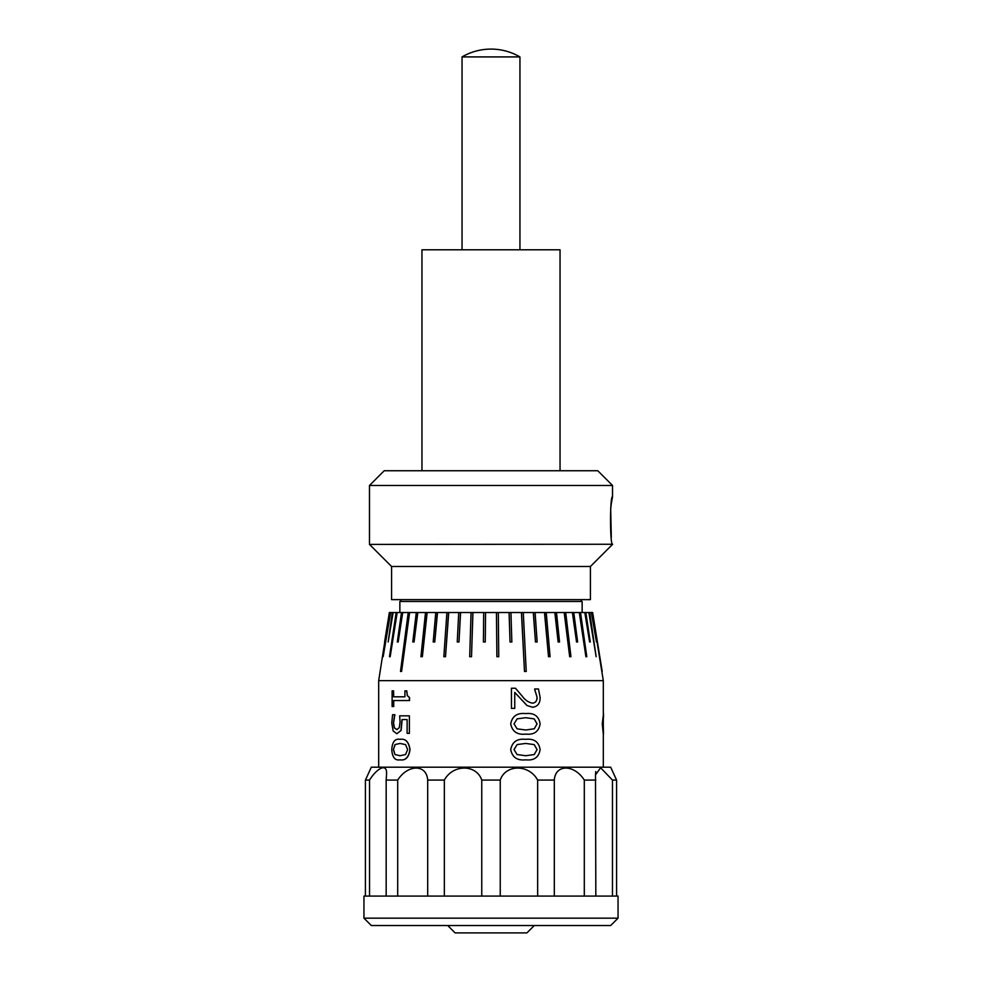 <?xml version="1.0" encoding="UTF-8"?>
<svg xmlns="http://www.w3.org/2000/svg" width="982" height="982" viewBox="0 0 982 982"><rect width="100%" height="100%" fill="white"/><g stroke="black" fill="none" stroke-linecap="round" stroke-linejoin="round"><path stroke-width="1.47" d="M612.523 544.138L612.523 544.138C609.883 545.71 609.871 495.198 612.523 496.782L611.307 503.729M611.295 503.827L610.681 508.811M610.681 508.713L611.307 537.191M590.428 566.491L391.572 566.491L391.572 599.634L590.428 599.634L590.428 566.491L612.658 544.261L369.478 544.396L391.572 566.491M369.478 485.476L384.208 470.746L597.793 470.746L612.523 485.476L369.478 485.476L369.478 544.396M612.523 485.476L612.523 496.782M560.047 470.746L560.047 249.796L421.953 249.796L421.953 470.746M462.596 56.919L519.944 56.919A57.447 57.447 0 0 0 462.056 56.919L462.596 56.919M582.142 612.523L582.142 601.475L399.858 601.475L399.858 612.523M603.316 718.1L603.316 729.577L603.316 718.1M603.144 718.873L603.5 734.106L602.432 723.857L603.5 713.595L602.248 723.857L603.316 734.106L603.316 767.188M592.637 612.523L602.199 671.442L592.637 612.523L591.716 612.523L596.455 641.983L591.348 612.523L589.212 612.523L596.16 656.712L588.856 612.523L585.162 612.523L589.605 641.983L584.818 612.523L579.625 612.523L585.898 656.712L579.294 612.523L572.69 612.523L576.544 641.983L572.383 612.523L564.466 612.523L569.683 656.712L564.184 612.523L555.076 612.523L558.12 641.983L554.842 612.523L544.679 612.523L548.521 656.712L544.482 612.523L533.447 612.523L535.472 641.983L533.287 612.523L521.528 612.523L524.486 671.442L521.417 612.523L509.142 612.523L510.039 641.983L509.069 612.523L389.363 612.523L378.684 680.649L378.684 767.188M386.172 780.076L386.172 896.075L397.698 896.075L397.698 780.076L386.172 780.076L386.503 774.921C387.73 762.204 377.162 767.887 369.527 780.076L365.414 780.076L365.414 896.075L369.527 896.075L369.527 780.076M397.698 780.076C407.861 764.106 426.667 764.07 427.686 780.076L427.686 896.075L444.355 896.075L444.355 780.076C452.947 764.106 476.405 764.07 481.757 780.076L481.757 896.075L500.243 896.075L500.243 780.076C505.583 764.106 529.016 764.07 537.645 780.076L537.645 896.075L554.314 896.075L554.314 780.076C555.321 764.106 574.114 764.07 584.302 780.076L584.302 896.075L595.828 896.075L595.497 774.921L600.591 767.752L612.473 780.076L612.473 896.075L616.586 896.075L616.586 780.076L610.681 767.188L371.319 767.188L365.414 780.076L368.864 772.601M444.355 780.076L427.686 780.076M500.243 780.076L481.757 780.076M554.314 780.076L537.645 780.076M595.828 780.076L584.302 780.076M616.586 780.076L612.473 780.076M534.674 688.983L538.467 688.983L540.125 697.416C540.247 703.272 537.755 706.549 532.649 707.261L527.015 705.542L514.728 692.408L514.764 708.378L511.462 708.378L511.426 688.247L515.489 688.247L522.449 696.434C525.161 700.166 528.512 702.412 532.526 703.161C535.62 702.781 537.142 700.829 537.08 697.318L534.613 689.192M532.453 703.161C535.558 702.781 537.068 700.829 537.007 697.318M525.714 734.106C517.232 735.015 512.223 731.602 510.701 723.857C512.211 716.111 517.207 712.687 525.677 713.595L525.738 713.595C534.024 712.687 538.823 716.099 540.125 723.857C538.823 731.578 534.048 735.002 525.775 734.106L525.714 734.106M525.714 759.835C517.232 760.743 512.223 757.331 510.701 749.585C512.211 741.84 517.207 738.415 525.677 739.336L525.738 739.336C534.024 738.415 538.823 741.84 540.125 749.585C538.823 757.318 534.048 760.731 525.775 759.835L525.714 759.835M393.573 690.849L393.733 696.815L404.915 696.815L393.573 696.815L393.573 690.849L392.113 690.849L392.113 706.512L393.733 706.512L393.733 700.547M404.915 696.815L404.915 690.849L406.769 690.849L407.309 695.551L409.531 697.539L409.531 700.547L393.573 700.547L393.573 706.512M394.715 714.724L393.389 722.924L394.298 727.908L396.851 729.638L399.281 727.674L400.079 721.917L399.649 715.841L409.396 715.841L409.396 733.37L407.125 733.37L407.125 719.561L402.006 719.561L400.987 730.399L396.875 733.738L393.144 730.952L391.757 723.071L392.591 714.724L394.862 714.724L393.549 722.924L394.445 727.908L397.01 729.638M409.396 715.841L409.396 733.37M407.125 719.561L402.154 719.561L401.135 730.399L396.875 733.738M400.116 739.336C405.529 738.415 408.843 741.84 410.046 749.585C408.856 757.318 405.541 760.731 400.128 759.835L399.981 759.835C395.046 760.743 392.297 757.331 391.757 749.585C392.297 741.84 395.034 738.415 399.969 739.336L400.116 739.336M592.269 612.523L603.316 680.649L378.684 680.649M603.316 680.649L603.316 713.595M496.892 656.712L496.438 612.523L496.917 656.712L498.746 656.712L498.304 612.523M485.255 641.983L485.562 612.523L485.243 641.983L483.402 641.983L483.696 612.523M472.858 612.523L471.52 656.712L472.931 612.523M460.472 612.523L458.987 641.983L460.583 612.523M448.553 612.523L445.509 656.712L448.713 612.523M437.321 612.523L434.756 641.983L437.518 612.523M426.925 612.523L422.358 656.712L427.158 612.523M417.534 612.523L414.06 641.983L417.816 612.523M409.31 612.523L401.589 671.442L409.617 612.523M402.375 612.523L398.189 641.983L402.706 612.523M396.838 612.523L390.173 656.712L397.182 612.523M392.788 612.523L388.16 641.983L393.144 612.523M390.284 612.523L383.164 656.712L390.652 612.523M384.956 641.983L389.731 612.523M611.295 768.525L615.64 778.051M595.73 771.545L595.497 774.97M370.705 768.525L371.233 767.347M591.95 612.523L596.455 641.983M585.837 612.523L590.28 641.983L589.605 641.983M573.77 612.523L577.637 641.983L576.544 641.983M556.499 612.523L559.544 641.983L558.12 641.983M535.104 612.523L537.142 641.983L535.472 641.983M589.679 612.523L596.16 656.712M580.509 612.523L586.794 656.712L585.898 656.712M565.718 612.523L570.947 656.712L569.683 656.712M546.238 612.523L550.08 656.712L548.521 656.712M408.23 612.523L400.496 671.442L401.589 671.442M523.283 612.523L526.242 671.442L524.486 671.442M401.491 612.523L397.305 641.983L398.189 641.983M392.321 612.523L388.16 641.983M510.947 612.523L511.843 641.983L510.039 641.983M458.717 612.523L457.244 641.983L458.987 641.983M435.762 612.523L433.197 641.983L434.756 641.983M416.282 612.523L412.796 641.983L414.06 641.983M396.163 612.523L389.498 656.712L390.173 656.712M390.05 612.523L383.164 656.712M471.053 612.523L469.703 656.712L471.52 656.712M446.896 612.523L443.839 656.712L445.509 656.712M425.501 612.523L420.934 656.712L422.358 656.712M537.08 697.318L534.674 689.192M532.649 707.261L527.015 705.542M527.076 705.542L514.764 692.408M511.462 708.378L511.462 688.247M525.775 734.106C517.269 735.015 512.26 731.602 510.726 723.857L510.701 723.857C512.248 716.111 517.256 712.687 525.738 713.595M534.245 728.804L537.08 723.857L534.208 718.873L525.738 717.707L517.146 718.849L514.028 723.857L517.072 728.828L525.775 730.007L534.245 728.804L537.08 723.857M525.714 730.007L534.171 728.804M537.007 723.857L534.208 718.873M534.134 718.873L525.677 717.707M525.775 759.835C517.269 760.743 512.26 757.331 510.726 749.585L510.701 749.585C512.248 741.84 517.256 738.415 525.738 739.336M534.245 754.544L537.08 749.585L534.208 744.602L525.738 743.435L517.146 744.577L514.028 749.585L517.072 754.557L525.775 755.735L534.245 754.544L537.08 749.585M525.714 755.735L534.171 754.544M537.007 749.585L534.208 744.602M534.134 744.602L525.677 743.435M406.622 690.849L407.309 695.551M407.162 695.551L409.531 697.539M409.396 697.539L409.396 700.547M399.969 739.336C405.394 738.415 408.708 741.84 409.911 749.585L410.046 749.585M409.911 749.585C408.721 757.318 405.406 760.731 399.981 759.835M405.578 754.544L407.628 749.585L405.554 744.602L399.969 743.435L395.01 744.577L393.389 749.585L394.973 754.557L399.981 755.735L405.578 754.544M400.116 743.435L395.01 744.577M395.169 744.577L393.389 749.585M393.549 749.585L394.973 754.557M395.132 754.557L400.128 755.735M618.046 918.17L618.046 896.075L363.954 896.075L363.954 918.17L618.046 918.17L610.681 925.535L371.319 925.535L363.954 918.17M534.269 925.535L526.904 932.9L455.096 932.9L447.731 925.535M462.056 249.796L462.056 56.919M519.944 249.796L519.944 56.919M400.779 599.634L400.779 601.475M581.221 599.634L581.221 601.475M603.5 713.595L603.5 717.707M389.363 612.523L384.576 641.983"/></g></svg>
